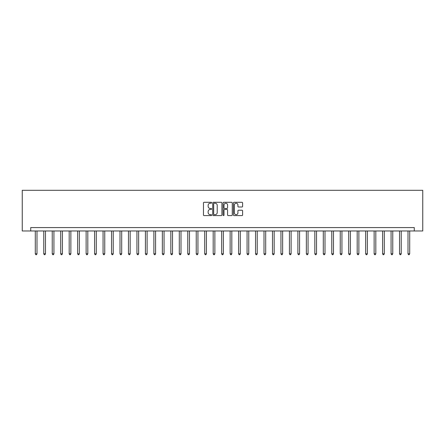 <?xml version="1.0" encoding="UTF-8"?>
<svg xmlns="http://www.w3.org/2000/svg" width="445" height="445" viewBox="0 0 445 445"><rect width="100%" height="100%" fill="white"/><g stroke="black" fill="none" stroke-linecap="round" stroke-linejoin="round"><path stroke-width="0.67" d="M211.659 202.759A0.467 0.467 0 0 0 211.191 202.297L204.127 202.297A0.667 0.667 0 0 0 203.46 202.959L203.46 214.935A0.667 0.667 0 0 0 204.127 215.597L211.191 215.597A0.467 0.467 0 0 0 211.659 215.135A0.467 0.467 0 0 0 211.191 214.668L210.279 214.668A2.13 2.13 0 0 1 208.149 212.538L208.149 211.542A2.13 2.13 0 0 1 210.279 209.411L211.191 209.411A0.467 0.467 0 0 0 211.659 208.944A0.467 0.467 0 0 0 211.191 208.483L210.279 208.483A2.13 2.13 0 0 1 208.149 206.352L208.149 205.356A2.13 2.13 0 0 1 210.279 203.226L211.191 203.226A0.467 0.467 0 0 0 211.659 202.759M241.941 206.986A0.667 0.667 0 0 0 242.603 206.319L242.603 202.959A0.667 0.667 0 0 0 241.941 202.297L234.092 202.297A0.667 0.667 0 0 0 233.425 202.959L233.425 214.935A0.667 0.667 0 0 0 234.092 215.597L241.941 215.597A0.667 0.667 0 0 0 242.603 214.935L242.603 210.874A0.667 0.667 0 0 0 241.941 210.212L238.581 210.212A0.667 0.667 0 0 0 237.914 210.874L237.914 212.888A1.78 1.78 0 0 1 236.134 214.668A1.78 1.78 0 0 1 234.359 212.888L234.359 205.006A1.78 1.78 0 0 1 236.134 203.226A1.78 1.78 0 0 1 237.914 205.006L237.914 206.319A0.667 0.667 0 0 0 238.581 206.986L241.941 206.986M414.278 230.972L422.75 230.972L422.75 190.31L22.25 190.31L22.25 230.972L414.278 230.972L414.278 227.584L30.722 227.584L30.722 230.972M221.916 202.959A0.667 0.667 0 0 0 221.254 202.297L213.405 202.297A0.667 0.667 0 0 0 212.738 202.959L212.738 214.935A0.667 0.667 0 0 0 213.405 215.597L221.254 215.597A0.667 0.667 0 0 0 221.916 214.935L221.916 202.959M223.746 202.297L231.595 202.297A0.667 0.667 0 0 1 232.262 202.959L232.262 214.935A0.667 0.667 0 0 1 231.595 215.597L228.235 215.597A0.667 0.667 0 0 1 227.573 214.935L227.573 210.079A0.667 0.667 0 0 0 226.906 209.411L224.681 209.411A0.667 0.667 0 0 0 224.013 210.079L224.013 215.135A0.467 0.467 0 0 1 223.546 215.597A0.467 0.467 0 0 1 223.084 215.135L223.084 202.959A0.667 0.667 0 0 1 223.746 202.297M214.134 203.226A0.467 0.467 0 0 0 213.672 203.693L213.672 214.201A0.467 0.467 0 0 0 214.134 214.668L215.102 214.668A2.13 2.13 0 0 0 217.227 212.538L217.227 205.356A2.13 2.13 0 0 0 215.102 203.226L214.134 203.226M227.573 205.039A1.78 1.78 0 0 0 225.793 203.259A1.78 1.78 0 0 0 224.013 205.039L224.013 207.815A0.667 0.667 0 0 0 224.681 208.483L226.906 208.483A0.667 0.667 0 0 0 227.573 207.815L227.573 205.039M35.294 230.972L35.294 253.806L36.991 253.806L36.991 230.972M36.991 253.806L36.479 254.69L35.806 254.69L35.294 253.806M43.766 230.972L43.766 253.806L45.462 253.806L45.462 230.972M45.462 253.806L44.951 254.69L44.272 254.69L43.766 253.806M52.237 230.972L52.237 253.806L53.928 253.806L53.928 230.972M53.928 253.806L53.422 254.69L52.744 254.69L52.237 253.806M60.709 230.972L60.709 253.806L62.4 253.806L62.4 230.972M62.4 253.806L61.894 254.69L61.215 254.69L60.709 253.806M69.181 230.972L69.181 253.806L70.872 253.806L70.872 230.972M70.872 253.806L70.366 254.69L69.687 254.69L69.181 253.806M77.647 230.972L77.647 253.806L79.343 253.806L79.343 230.972M79.343 253.806L78.837 254.69L78.159 254.69L77.647 253.806M86.119 230.972L86.119 253.806L87.815 253.806L87.815 230.972M87.815 253.806L87.303 254.69L86.63 254.69L86.119 253.806M94.59 230.972L94.59 253.806L96.287 253.806L96.287 230.972M96.287 253.806L95.775 254.69L95.097 254.69L94.59 253.806M103.062 230.972L103.062 253.806L104.753 253.806L104.753 230.972M104.753 253.806L104.247 254.69L103.568 254.69L103.062 253.806M111.534 230.972L111.534 253.806L113.225 253.806L113.225 230.972M113.225 253.806L112.718 254.69L112.04 254.69L111.534 253.806M120.005 230.972L120.005 253.806L121.696 253.806L121.696 230.972M121.696 253.806L121.19 254.69L120.512 254.69L120.005 253.806M128.472 230.972L128.472 253.806L130.168 253.806L130.168 230.972M130.168 253.806L129.662 254.69L128.983 254.69L128.472 253.806M136.943 230.972L136.943 253.806L138.64 253.806L138.64 230.972M138.64 253.806L138.128 254.69L137.455 254.69L136.943 253.806M145.415 230.972L145.415 253.806L147.111 253.806L147.111 230.972M147.111 253.806L146.6 254.69L145.927 254.69L145.415 253.806M153.887 230.972L153.887 253.806L155.583 253.806L155.583 230.972M155.583 253.806L155.071 254.69L154.393 254.69L153.887 253.806M162.358 230.972L162.358 253.806L164.049 253.806L164.049 230.972M164.049 253.806L163.543 254.69L162.864 254.69L162.358 253.806M170.83 230.972L170.83 253.806L172.521 253.806L172.521 230.972M172.521 253.806L172.015 254.69L171.336 254.69L170.83 253.806M179.302 230.972L179.302 253.806L180.993 253.806L180.993 230.972M180.993 253.806L180.486 254.69L179.808 254.69L179.302 253.806M187.768 230.972L187.768 253.806L189.464 253.806L189.464 230.972M189.464 253.806L188.958 254.69L188.28 254.69L187.768 253.806M196.239 230.972L196.239 253.806L197.936 253.806L197.936 230.972M197.936 253.806L197.424 254.69L196.751 254.69L196.239 253.806M204.711 230.972L204.711 253.806L206.408 253.806L206.408 230.972M206.408 253.806L205.896 254.69L205.217 254.69L204.711 253.806M213.183 230.972L213.183 253.806L214.874 253.806L214.874 230.972M214.874 253.806L214.368 254.69L213.689 254.69L213.183 253.806M221.655 230.972L221.655 253.806L223.345 253.806L223.345 230.972M223.345 253.806L222.839 254.69L222.161 254.69L221.655 253.806M230.126 230.972L230.126 253.806L231.817 253.806L231.817 230.972M231.817 253.806L231.311 254.69L230.632 254.69L230.126 253.806M238.592 230.972L238.592 253.806L240.289 253.806L240.289 230.972M240.289 253.806L239.783 254.69L239.104 254.69L238.592 253.806M247.064 230.972L247.064 253.806L248.761 253.806L248.761 230.972M248.761 253.806L248.249 254.69L247.576 254.69L247.064 253.806M255.536 230.972L255.536 253.806L257.232 253.806L257.232 230.972M257.232 253.806L256.721 254.69L256.042 254.69L255.536 253.806M264.007 230.972L264.007 253.806L265.698 253.806L265.698 230.972M265.698 253.806L265.192 254.69L264.514 254.69L264.007 253.806M272.479 230.972L272.479 253.806L274.17 253.806L274.17 230.972M274.17 253.806L273.664 254.69L272.985 254.69L272.479 253.806M280.951 230.972L280.951 253.806L282.642 253.806L282.642 230.972M282.642 253.806L282.136 254.69L281.457 254.69L280.951 253.806M289.417 230.972L289.417 253.806L291.113 253.806L291.113 230.972M291.113 253.806L290.607 254.69L289.929 254.69L289.417 253.806M297.889 230.972L297.889 253.806L299.585 253.806L299.585 230.972M299.585 253.806L299.073 254.69L298.4 254.69L297.889 253.806M306.36 230.972L306.36 253.806L308.057 253.806L308.057 230.972M308.057 253.806L307.545 254.69L306.872 254.69L306.36 253.806M314.832 230.972L314.832 253.806L316.529 253.806L316.529 230.972M316.529 253.806L316.017 254.69L315.338 254.69L314.832 253.806M323.304 230.972L323.304 253.806L324.995 253.806L324.995 230.972M324.995 253.806L324.488 254.69L323.81 254.69L323.304 253.806M331.775 230.972L331.775 253.806L333.466 253.806L333.466 230.972M333.466 253.806L332.96 254.69L332.281 254.69L331.775 253.806M340.247 230.972L340.247 253.806L341.938 253.806L341.938 230.972M341.938 253.806L341.432 254.69L340.753 254.69L340.247 253.806M348.713 230.972L348.713 253.806L350.41 253.806L350.41 230.972M350.41 253.806L349.904 254.69L349.225 254.69L348.713 253.806M357.185 230.972L357.185 253.806L358.881 253.806L358.881 230.972M358.881 253.806L358.37 254.69L357.697 254.69L357.185 253.806M365.656 230.972L365.656 253.806L367.353 253.806L367.353 230.972M367.353 253.806L366.841 254.69L366.163 254.69L365.656 253.806M374.128 230.972L374.128 253.806L375.819 253.806L375.819 230.972M375.819 253.806L375.313 254.69L374.634 254.69L374.128 253.806M382.6 230.972L382.6 253.806L384.291 253.806L384.291 230.972M384.291 253.806L383.785 254.69L383.106 254.69L382.6 253.806M391.072 230.972L391.072 253.806L392.763 253.806L392.763 230.972M392.763 253.806L392.256 254.69L391.578 254.69L391.072 253.806M399.538 230.972L399.538 253.806L401.234 253.806L401.234 230.972M401.234 253.806L400.728 254.69L400.049 254.69L399.538 253.806M408.009 230.972L408.009 253.806L409.706 253.806L409.706 230.972M409.706 253.806L409.194 254.69L408.521 254.69L408.009 253.806"/></g></svg>
